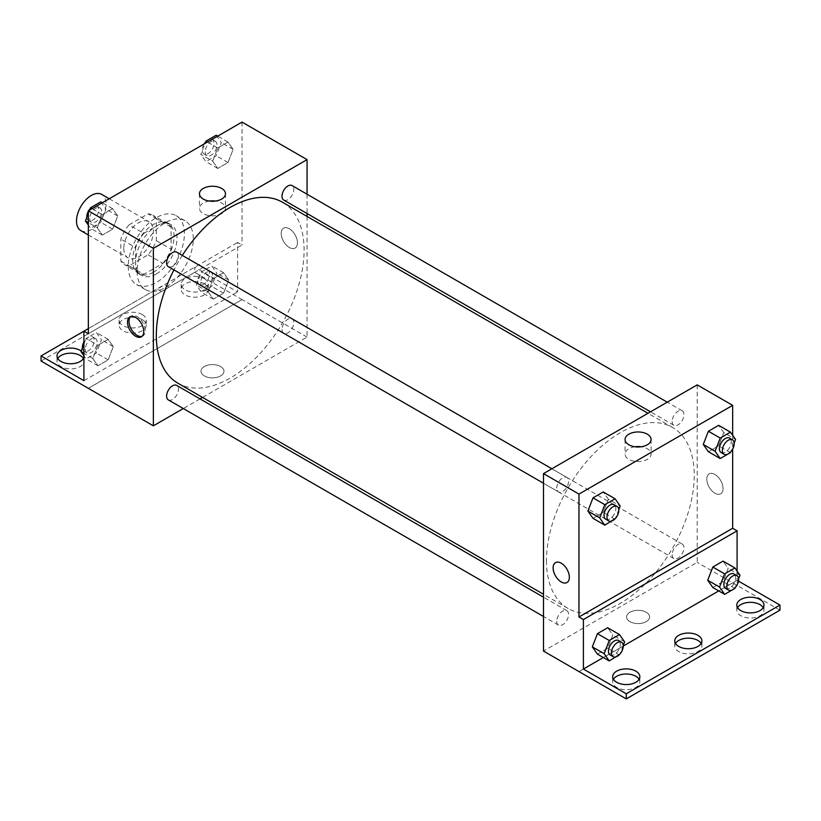 <?xml version="1.0" encoding="UTF-8"?>
<svg xmlns="http://www.w3.org/2000/svg" width="821" height="821" viewBox="0 0 821 821"><rect width="100%" height="100%" fill="white"/><g stroke="black" fill="none" stroke-linecap="round" stroke-linejoin="round"><path stroke-width="0.62" stroke-dasharray="4.11 3.08" d="M80.848 230.629A20.894 12.069 120 0 0 101.742 218.56A20.894 12.069 120 0 0 101.742 194.433M123.807 248.363A20.894 12.069 120 0 0 128.138 257.927A20.894 12.069 120 0 0 149.032 245.869A20.894 12.069 120 0 0 149.032 221.732A20.894 12.069 120 0 0 132.93 227.335A20.894 12.069 120 0 0 123.807 248.363M129.051 224.862L148.119 213.85A28.468 16.441 120 0 1 152.819 215.174A28.468 16.441 120 0 1 156.318 218.591L156.318 240.604A28.468 16.441 120 0 1 148.119 254.808L129.051 265.809A28.468 16.441 120 0 1 124.351 264.495A28.468 16.441 120 0 1 120.851 261.078L120.851 239.065A28.468 16.441 120 0 1 129.051 224.862L143.829 233.39L162.897 222.388L148.119 213.85M148.119 254.808L162.897 263.336L143.829 274.347L129.051 265.809M120.851 261.078L135.629 269.606L135.629 247.593L120.851 239.065M135.629 269.606A28.468 16.441 120 0 0 139.129 273.024A28.468 16.441 120 0 0 143.829 274.347M162.897 263.336A28.468 16.441 120 0 0 171.096 249.132L156.318 240.604M162.897 222.388A28.468 16.441 120 0 1 167.597 223.702A28.468 16.441 120 0 1 171.096 227.119L171.096 249.132M143.829 233.39A28.468 16.441 120 0 0 135.629 247.593M153.363 272.254A29.258 16.892 -60 0 1 138.728 273.701A29.258 16.892 -60 0 1 138.728 239.917A29.258 16.892 -60 0 1 167.997 223.025A29.258 16.892 -60 0 1 172.482 246.474A29.258 16.892 -60 0 1 153.363 272.254M156.318 273.957A29.258 16.892 120 0 0 175.437 248.178A29.258 16.892 120 0 0 170.953 224.728A29.258 16.892 120 0 0 148.406 232.569A29.258 16.892 120 0 0 135.629 262.012A29.258 16.892 120 0 0 141.684 275.415A29.258 16.892 120 0 0 156.318 273.957M171.096 227.119L156.318 218.591M128.24 266.281A39.706 22.926 120 0 0 136.46 284.456A39.706 22.926 120 0 0 176.176 261.53A39.706 22.926 120 0 0 176.176 215.687A39.706 22.926 120 0 0 145.574 226.319A39.706 22.926 120 0 0 128.24 266.281M137.107 271.402A39.706 22.926 120 0 0 145.327 289.577A39.706 22.926 120 0 0 185.043 266.651A39.706 22.926 120 0 0 185.043 220.798A39.706 22.926 120 0 0 154.44 231.44A39.706 22.926 120 0 0 137.107 271.402M88.34 333.737L161.439 291.537A42.199 24.363 -60 0 0 168.931 287.206L242.031 245.007L237.597 242.452L237.597 291.937L194.741 267.194L194.741 272.305L242.031 299.614L88.34 388.292M242.031 122.093L242.031 245.007M97.258 227.786L102.368 214.599L112.61 208.688L117.731 215.974L112.61 229.162L102.368 235.073L97.258 227.786L102.368 214.599L112.61 208.688L117.731 215.974L112.61 229.162L102.368 235.073L97.258 227.786L88.34 222.645M212.639 161.173L217.76 147.975L228.002 142.064L233.113 149.35L228.002 162.548L217.76 168.459L212.639 161.173L217.76 147.975L228.002 142.064L233.113 149.35L228.002 162.548L217.76 168.459L212.639 161.173L200.817 154.348L205.045 143.439M168.336 266.661A8.364 4.823 120 0 0 176.7 261.837A8.364 4.823 120 0 0 176.7 252.18M168.336 399.899A8.364 4.823 120 0 0 176.7 395.075A8.364 4.823 120 0 0 176.7 385.418M307.054 216.436L307.054 337.103L202.561 397.426M200.026 398.893L183.309 408.54M307.054 194.208L307.054 213.511M281.993 329.457A8.364 4.823 120 0 0 283.717 333.285A8.364 4.823 120 0 0 292.081 328.451A8.364 4.823 120 0 0 292.081 318.805A8.364 4.823 120 0 0 285.636 321.042A8.364 4.823 120 0 0 281.993 329.457M283.717 200.047A8.364 4.823 120 0 0 292.081 195.213A8.364 4.823 120 0 0 292.081 185.567M177.962 383.233A104.493 60.333 120 0 0 258.482 355.236A104.493 60.333 120 0 0 304.098 250.066A104.493 60.333 120 0 0 282.455 202.233M182.303 255.423A104.493 60.333 120 0 0 173.949 269.904M220.603 375.915A11.494 6.64 0 0 0 223.969 371.225A11.494 6.64 0 0 0 212.475 364.586A11.494 6.64 0 0 0 200.981 371.225A11.494 6.64 0 0 0 208.072 377.362A11.494 6.64 0 0 0 220.603 375.915A11.494 6.64 180 0 1 208.072 377.352A11.494 6.64 180 0 1 200.981 371.225A11.494 6.64 180 0 1 212.475 364.586A11.494 6.64 180 0 1 223.969 371.225A11.494 6.64 180 0 1 220.603 375.915M307.054 337.103L242.031 299.562M289.32 228.741A11.494 6.64 -120 0 0 283.573 228.176A11.494 6.64 -120 0 0 283.573 241.446A11.494 6.64 -120 0 0 295.067 248.086A11.494 6.64 -120 0 0 296.833 238.87A11.494 6.64 -120 0 0 289.32 228.741A11.494 6.64 60 0 1 296.822 238.87A11.494 6.64 60 0 1 295.067 248.086A11.494 6.64 60 0 1 283.573 241.446A11.494 6.64 60 0 1 283.573 228.176A11.494 6.64 60 0 1 289.32 228.741M209.324 201.053A13.013 7.512 0 0 0 199.462 208.339A13.013 7.512 0 0 0 212.475 215.851A13.013 7.512 0 0 0 225.488 208.339A13.013 7.512 0 0 0 221.68 203.023A13.013 7.512 0 0 0 215.625 201.053M142.074 336.302A11.494 6.64 -120 0 0 142.864 335.953A11.494 6.64 -120 0 0 142.864 322.684A11.494 6.64 -120 0 0 131.37 316.044A11.494 6.64 -120 0 0 130.672 316.557M88.391 388.323L242.031 299.614M161.439 291.537L157.006 288.982A42.199 24.363 120 0 0 164.498 284.651L237.597 242.452M88.34 328.616L157.006 288.982M41.05 361.045L194.741 272.305M83.906 331.181L194.741 267.194M83.444 358.479A13.588 7.841 180 0 1 84.194 361.045A13.588 7.841 180 0 1 70.606 368.886A13.588 7.841 180 0 1 57.018 361.045A13.588 7.841 180 0 1 57.768 358.479M204.347 283.83A13.588 7.841 180 0 1 208.329 289.372A13.588 7.841 180 0 1 194.741 297.212A13.588 7.841 180 0 1 181.154 289.372A13.588 7.841 180 0 1 189.538 282.126A13.588 7.841 180 0 1 204.347 283.83M142.279 319.667A13.588 7.841 180 0 1 146.261 325.208A13.588 7.841 180 0 1 132.674 333.049A13.588 7.841 180 0 1 119.086 325.208A13.588 7.841 180 0 1 127.471 317.963A13.588 7.841 180 0 1 142.279 319.667M168.931 287.206L164.498 284.651M213.327 278.658L223.569 272.746L228.679 280.033L223.569 293.22L213.327 299.131L208.206 291.855L213.327 278.658L223.569 272.746L228.679 280.033L223.569 293.22L213.327 299.131L208.206 291.855L213.327 278.658L201.504 271.833L211.746 265.922L216.857 273.208L211.746 286.396L201.504 292.307L196.383 285.031L201.504 271.833M97.935 345.272L108.177 339.36L113.298 346.647L108.177 359.844L97.935 365.756L92.824 358.469L97.935 345.272L108.177 339.36L113.298 346.647L108.177 359.844L97.935 365.756L92.824 358.469L97.935 345.272L86.113 338.447L96.355 332.536L101.476 339.822L96.355 353.02L86.113 358.931L83.906 355.78M83.906 380.667L237.597 291.937M81.228 351.039A13.588 7.841 180 0 1 84.194 355.924A13.588 7.841 180 0 1 83.906 357.525M204.347 278.709A13.588 7.841 180 0 1 208.329 284.251A13.588 7.841 180 0 1 194.741 292.102A13.588 7.841 180 0 1 181.154 284.251A13.588 7.841 180 0 1 189.538 277.005A13.588 7.841 180 0 1 204.347 278.709M142.279 314.546A13.588 7.841 180 0 1 146.261 320.087A13.588 7.841 180 0 1 132.674 327.928A13.588 7.841 180 0 1 119.086 320.087A13.588 7.841 180 0 1 127.471 312.842A13.588 7.841 180 0 1 142.279 314.546M546.458 560.64A104.493 60.333 120 0 0 568.101 608.474A104.493 60.333 120 0 0 672.594 548.141A104.493 60.333 120 0 0 672.594 427.474A104.493 60.333 120 0 0 592.074 455.47A104.493 60.333 120 0 0 546.458 560.64M556.741 488.074A8.364 4.823 -60 0 1 560.394 479.669A8.364 4.823 -60 0 1 566.839 477.422A8.364 4.823 -60 0 1 568.563 481.25A8.364 4.823 -60 0 1 564.92 489.665A8.364 4.823 -60 0 1 558.475 491.902A8.364 4.823 -60 0 1 556.741 488.074M672.132 554.698A8.364 4.823 120 0 0 673.856 558.526A8.364 4.823 120 0 0 682.22 553.703A8.364 4.823 120 0 0 682.22 544.046A8.364 4.823 120 0 0 675.775 546.283A8.364 4.823 120 0 0 672.132 554.698M556.741 621.312A8.364 4.823 120 0 0 558.475 625.14A8.364 4.823 120 0 0 566.839 620.317A8.364 4.823 120 0 0 566.839 610.66A8.364 4.823 120 0 0 560.394 612.907A8.364 4.823 120 0 0 556.741 621.312M672.132 421.46A8.364 4.823 120 0 0 673.856 425.288A8.364 4.823 120 0 0 682.22 420.465A8.364 4.823 120 0 0 682.22 410.808A8.364 4.823 120 0 0 675.775 413.045A8.364 4.823 120 0 0 672.132 421.46M697.193 384.875L697.193 562.344L543.502 651.074M646.209 621.641A11.494 6.64 0 0 0 649.575 616.951A11.494 6.64 0 0 0 638.081 610.311A11.494 6.64 0 0 0 626.587 616.951A11.494 6.64 0 0 0 633.679 623.077A11.494 6.64 0 0 0 646.209 621.641A11.494 6.64 180 0 1 633.679 623.077A11.494 6.64 180 0 1 626.587 616.951A11.494 6.64 180 0 1 638.081 610.311A11.494 6.64 180 0 1 649.575 616.951A11.494 6.64 180 0 1 646.209 621.641M779.95 610.177L697.193 562.344M732.66 582.818L578.969 671.557M723.742 432.616L718.632 425.329L723.742 432.616L718.632 445.803L723.742 432.616L735.565 439.44M708.39 451.714L718.632 445.803L708.39 451.714M608.361 499.23L603.24 491.953L608.361 499.23L603.24 512.427L608.361 499.23L620.183 506.054M592.998 518.338L603.24 512.427L592.998 518.338M732.66 435.304L732.66 449.118M714.927 474.466A11.494 6.64 -120 0 0 709.18 473.891A11.494 6.64 -120 0 0 709.18 487.171A11.494 6.64 -120 0 0 720.674 493.801A11.494 6.64 -120 0 0 722.439 484.595A11.494 6.64 -120 0 0 714.927 474.466A11.494 6.64 60 0 1 722.429 484.595A11.494 6.64 60 0 1 720.674 493.801A11.494 6.64 60 0 1 709.18 487.171A11.494 6.64 60 0 1 709.18 473.891A11.494 6.64 60 0 1 714.927 474.466M737.094 571.098L737.094 580.314L738.469 581.114M566.983 582.53L566.983 582.53A11.494 6.64 -120 0 0 566.983 569.261A11.494 6.64 -120 0 0 555.489 562.621L555.489 562.621M634.931 446.768A13.013 7.512 0 0 0 625.068 454.064A13.013 7.512 0 0 0 638.081 461.576A13.013 7.512 0 0 0 651.094 454.064A13.013 7.512 0 0 0 647.287 448.748A13.013 7.512 0 0 0 641.232 446.768M701.165 643.448A13.588 7.841 180 0 1 701.914 646.014A13.588 7.841 180 0 1 688.326 653.855A13.588 7.841 180 0 1 674.739 646.014A13.588 7.841 180 0 1 675.488 643.448M763.232 607.622A13.588 7.841 180 0 1 763.982 610.177A13.588 7.841 180 0 1 755.597 617.423A13.588 7.841 180 0 1 740.788 615.719A13.588 7.841 180 0 1 736.806 610.177A13.588 7.841 180 0 1 737.556 607.622M639.097 679.285A13.588 7.841 180 0 1 639.846 681.851A13.588 7.841 180 0 1 631.462 689.096A13.588 7.841 180 0 1 616.653 687.393A13.588 7.841 180 0 1 612.671 681.851A13.588 7.841 180 0 1 613.42 679.285M732.66 582.879L578.969 671.609M597.431 654.132L607.673 648.221L612.794 635.033L607.673 627.747L612.794 635.033L607.673 648.221L597.431 654.132M712.823 587.518L723.065 581.607L728.176 568.409L723.065 561.133L728.176 568.409L723.065 581.607L712.823 587.518M737.094 580.314L718.724 590.925M623.242 646.045L603.332 657.539M618.788 509.656L615.381 518.441M605.765 519.211A8.364 4.823 120 0 0 614.129 514.377A8.364 4.823 120 0 0 614.129 504.73M615.062 519.252L603.24 512.427M734.169 443.042L730.762 451.827M721.146 452.587A8.364 4.823 120 0 0 729.51 447.763A8.364 4.823 120 0 0 729.51 438.106M730.454 452.638L718.632 445.803M623.221 645.45L619.814 654.234M610.198 655.004A8.364 4.823 120 0 0 618.562 650.181A8.364 4.823 120 0 0 618.562 640.524M624.617 641.858L612.794 635.033M619.496 655.045L607.673 648.221M738.602 578.836L735.195 587.62M725.579 588.39A8.364 4.823 120 0 0 733.943 583.557A8.364 4.823 120 0 0 733.943 573.91M739.998 575.234L728.176 568.409M734.887 588.431L723.065 581.607M100.788 201.863L105.909 209.139L100.788 222.337L90.546 228.248L88.34 225.108M88.34 213.47L89.663 210.063M89.756 218.468A8.364 4.823 120 0 0 91.49 222.296A8.364 4.823 120 0 0 99.854 217.473A8.364 4.823 120 0 0 99.854 207.816A8.364 4.823 120 0 0 93.409 210.053A8.364 4.823 120 0 0 89.756 218.468M117.731 215.974L105.909 209.139M112.61 229.162L100.788 222.337M102.368 235.073L90.546 228.248M102.368 214.599L92.085 208.657M112.61 208.688L102.327 202.746M86.831 217.37A8.364 4.823 120 0 0 88.535 220.592A8.364 4.823 120 0 0 96.899 215.759A8.364 4.823 120 0 0 96.899 206.112A8.364 4.823 120 0 0 90.238 208.585M88.74 210.597A8.364 4.823 120 0 0 88.34 211.284M216.18 135.239L221.29 142.526L216.18 155.723L205.938 161.634L200.817 154.348M205.147 151.854A8.364 4.823 120 0 0 206.871 155.672A8.364 4.823 120 0 0 215.235 150.848A8.364 4.823 120 0 0 215.235 141.202A8.364 4.823 120 0 0 208.791 143.439A8.364 4.823 120 0 0 205.147 151.854M233.113 149.35L221.29 142.526M228.002 162.548L216.18 155.723M217.76 168.459L205.938 161.634M217.76 147.975L207.477 142.043M228.002 142.064L217.709 136.132M204.121 143.973A8.364 4.823 120 0 0 202.192 150.14A8.364 4.823 120 0 0 203.916 153.968A8.364 4.823 120 0 0 212.28 149.145A8.364 4.823 120 0 0 212.28 139.488A8.364 4.823 120 0 0 205.619 141.961M83.906 344.143L86.113 338.447M85.322 349.141A8.364 4.823 120 0 0 87.057 352.968A8.364 4.823 120 0 0 95.421 348.145A8.364 4.823 120 0 0 95.421 338.488A8.364 4.823 120 0 0 88.976 340.736A8.364 4.823 120 0 0 85.322 349.141M113.298 346.647L101.476 339.822M108.177 359.844L96.355 353.02M97.935 365.756L86.113 358.931M92.824 358.469L83.906 353.328M108.177 339.36L96.355 332.536M82.398 348.042A8.364 4.823 120 0 0 84.101 351.265A8.364 4.823 120 0 0 92.465 346.441A8.364 4.823 120 0 0 92.465 336.784A8.364 4.823 120 0 0 83.906 341.957M200.714 282.527A8.364 4.823 120 0 0 202.438 286.355A8.364 4.823 120 0 0 210.802 281.531A8.364 4.823 120 0 0 210.802 271.874A8.364 4.823 120 0 0 204.357 274.111A8.364 4.823 120 0 0 200.714 282.527M228.679 280.033L216.857 273.208M223.569 293.22L211.746 286.396M213.327 299.131L201.504 292.307M208.206 291.855L196.383 285.031M223.569 272.746L211.746 265.922M197.758 280.823A8.364 4.823 120 0 0 199.482 284.651A8.364 4.823 120 0 0 207.846 279.817A8.364 4.823 120 0 0 207.846 270.171A8.364 4.823 120 0 0 201.402 272.408A8.364 4.823 120 0 0 197.758 280.823M88.34 234.96L128.138 257.927M109.234 198.754L149.032 221.732M170.953 224.728L167.997 223.025M141.684 275.415L138.728 273.701M167.597 223.702L152.819 215.174M139.129 273.024L124.351 264.495M185.043 220.798L176.176 215.687M145.327 289.577L136.46 284.456M199.462 193.756L199.462 208.339M225.488 193.756L225.488 208.339M141.376 336.815L142.864 335.953M129.882 316.906L131.37 316.044M119.086 320.087L119.086 325.208M146.261 320.087L146.261 325.208M181.154 284.251L181.154 289.372M208.329 284.251L208.329 289.372M57.018 355.924L57.018 361.045M84.194 355.924L84.194 361.045M672.594 427.474L647.995 413.281M568.101 608.474L543.502 594.271M543.502 483.261L558.475 491.902M551.866 468.781L566.839 477.422M682.22 544.046L292.081 318.805M673.856 558.526L283.717 333.285M566.839 610.66L543.502 597.195M558.475 625.14L543.502 616.499M682.22 410.808L667.247 402.167M673.856 425.288L650.53 411.814M625.068 439.481L625.068 454.064M651.094 439.481L651.094 454.064M612.671 676.73L612.671 681.851M639.846 676.73L639.846 681.851M736.806 605.056L736.806 610.177M763.982 605.056L763.982 610.177M674.739 640.893L674.739 646.014M701.914 640.893L701.914 646.014M99.854 207.816L96.899 206.112M91.49 222.296L88.535 220.592M215.235 141.202L212.28 139.488M206.871 155.672L203.916 153.968M95.421 338.488L92.465 336.784M87.057 352.968L84.101 351.265M210.802 271.874L207.846 270.171M202.438 286.355L199.482 284.651"/><path stroke-width="1.23" d="M109.234 198.754L101.742 194.433A20.894 12.069 120 0 0 85.641 200.026A20.894 12.069 120 0 0 76.517 221.065A20.894 12.069 120 0 0 80.848 230.629L88.34 234.96M88.34 328.616L83.906 331.181L83.906 380.667L41.05 355.924L83.906 331.181L88.34 333.737L88.34 210.823L242.031 122.093L307.054 159.633L307.054 194.208M135.629 336.241A11.494 6.64 60 0 1 128.117 326.111A11.494 6.64 60 0 1 129.882 316.906A11.494 6.64 60 0 1 141.376 323.546A11.494 6.64 60 0 1 141.376 336.815A11.494 6.64 60 0 1 135.629 336.241M41.05 355.924L41.05 361.045L153.363 425.832L153.363 248.363L88.34 210.823M551.866 468.781L176.7 252.18A8.364 4.823 120 0 0 170.255 254.418A8.364 4.823 120 0 0 166.601 262.833A8.364 4.823 120 0 0 168.336 266.661L543.502 483.261M543.502 597.195L176.7 385.418A8.364 4.823 120 0 0 170.255 387.656A8.364 4.823 120 0 0 166.601 396.071A8.364 4.823 120 0 0 168.336 399.899L543.502 616.499M202.561 397.426L200.026 398.893M183.309 408.54L153.363 425.832M307.054 213.511L307.054 216.436M153.363 248.363L307.054 159.633M667.247 402.167L292.081 185.567A8.364 4.823 120 0 0 285.636 187.804A8.364 4.823 120 0 0 281.993 196.219A8.364 4.823 120 0 0 283.717 200.047L650.53 411.814M647.995 413.281L282.455 202.233A104.493 60.333 120 0 0 182.303 255.423M173.949 269.904A104.493 60.333 120 0 0 156.318 335.389A104.493 60.333 120 0 0 177.962 383.233L543.502 594.271M221.68 188.45A13.013 7.512 180 0 1 225.488 193.756A13.013 7.512 180 0 1 212.475 201.268A13.013 7.512 180 0 1 199.462 193.756A13.013 7.512 180 0 1 207.497 186.819A13.013 7.512 180 0 1 221.68 188.45M215.625 201.053A13.013 7.512 0 0 0 209.324 201.053M130.672 316.557A11.494 6.64 -120 0 0 129.831 325.937A11.494 6.64 -120 0 0 137.117 335.389A11.494 6.64 -120 0 0 142.074 336.302M57.768 358.479A13.588 7.841 180 0 1 80.212 355.493A13.588 7.841 180 0 1 83.444 358.479M83.906 357.525A13.588 7.841 180 0 1 69.221 363.724A13.588 7.841 180 0 1 57.018 355.924A13.588 7.841 180 0 1 65.403 348.679A13.588 7.841 180 0 1 80.212 350.382A13.588 7.841 180 0 1 81.228 351.039M732.66 449.118L732.66 528.272L578.969 617.002L583.403 619.557L583.403 669.043L626.259 693.786L626.259 698.907L543.502 651.074L543.502 473.604L697.193 384.875L732.66 405.348L732.66 435.304M555.489 562.621A11.494 6.64 -120 0 0 553.734 571.837A11.494 6.64 -120 0 0 561.236 581.966A11.494 6.64 60 0 1 553.723 571.837A11.494 6.64 60 0 1 555.489 562.621A11.494 6.64 60 0 1 566.983 569.261A11.494 6.64 60 0 1 566.983 582.53A11.494 6.64 60 0 1 561.236 581.966A11.494 6.64 -120 0 0 566.983 582.53M578.969 617.002L578.969 494.088L543.502 473.604M703.269 444.438L708.39 451.714L703.269 444.438L708.39 431.241L703.269 444.438L715.091 451.263L720.212 438.065L730.454 432.154L735.565 439.44L734.169 443.042M718.632 425.329L708.39 431.241L718.632 425.329L730.454 432.154M587.887 511.052L592.998 518.338L587.887 511.052L592.998 497.865L587.887 511.052L599.71 517.877L604.82 504.689L615.062 498.778L620.183 506.054L618.788 509.656M603.24 491.953L592.998 497.865L603.24 491.953L615.062 498.778M578.969 494.088L732.66 405.348M647.287 434.165A13.013 7.512 180 0 1 651.094 439.481A13.013 7.512 180 0 1 638.081 446.993A13.013 7.512 180 0 1 625.068 439.481A13.013 7.512 180 0 1 633.104 432.534A13.013 7.512 180 0 1 647.287 434.165M732.66 528.272L737.094 530.828L737.094 571.098M738.469 581.114L779.95 605.056L779.95 610.177L626.259 698.907M641.232 446.768A13.013 7.512 0 0 0 634.931 446.768M779.95 605.056L626.259 693.786M675.488 643.448A13.588 7.841 180 0 1 697.932 640.462A13.588 7.841 180 0 1 701.165 643.448M737.556 607.622A13.588 7.841 180 0 1 750.394 602.337A13.588 7.841 180 0 1 763.232 607.622M613.42 679.285A13.588 7.841 180 0 1 626.259 674A13.588 7.841 180 0 1 639.097 679.285M737.094 530.828L583.403 619.557M592.321 646.856L597.431 654.132L592.321 646.856L597.431 633.658L592.321 646.856L604.143 653.68L609.254 640.483L619.496 634.571L624.617 641.858L623.221 645.45M607.673 627.747L597.431 633.658L607.673 627.747L619.496 634.571M707.702 580.231L712.823 587.518L707.702 580.231L712.823 567.044L707.702 580.231L719.524 587.056L724.645 573.869L734.887 567.958L739.998 575.234L738.602 578.836M723.065 561.133L712.823 567.044L723.065 561.133L734.887 567.958M718.724 590.925L623.242 646.045M603.332 657.539L583.403 669.043M697.932 635.351A13.588 7.841 180 0 1 701.914 640.893A13.588 7.841 180 0 1 688.326 648.734A13.588 7.841 180 0 1 674.739 640.893A13.588 7.841 180 0 1 683.123 633.648A13.588 7.841 180 0 1 697.932 635.351M740.788 610.608A13.588 7.841 180 0 1 736.806 605.056A13.588 7.841 180 0 1 750.394 597.216A13.588 7.841 180 0 1 763.982 605.056A13.588 7.841 180 0 1 755.597 612.302A13.588 7.841 180 0 1 740.788 610.608M616.653 682.272A13.588 7.841 180 0 1 612.671 676.73A13.588 7.841 180 0 1 626.259 668.879A13.588 7.841 180 0 1 639.846 676.73A13.588 7.841 180 0 1 631.462 683.975A13.588 7.841 180 0 1 616.653 682.272M615.381 518.441L604.82 525.163L599.71 517.877M617.084 506.434L614.129 504.73A8.364 4.823 120 0 0 607.684 506.968A8.364 4.823 120 0 0 604.03 515.383A8.364 4.823 120 0 0 605.765 519.211L608.72 520.914A8.364 4.823 120 0 0 617.084 516.091A8.364 4.823 120 0 0 617.084 506.434A8.364 4.823 120 0 0 610.639 508.671A8.364 4.823 120 0 0 606.986 517.086A8.364 4.823 120 0 0 608.72 520.914M604.82 525.163L592.998 518.338M604.82 504.689L592.998 497.865M730.762 451.827L730.454 452.638L720.212 458.549L715.091 451.263M732.465 439.82L729.51 438.106A8.364 4.823 120 0 0 723.065 440.354A8.364 4.823 120 0 0 719.422 448.759A8.364 4.823 120 0 0 721.146 452.587L724.101 454.3A8.364 4.823 120 0 0 732.465 449.467A8.364 4.823 120 0 0 732.465 439.82A8.364 4.823 120 0 0 726.021 442.057A8.364 4.823 120 0 0 722.377 450.472A8.364 4.823 120 0 0 724.101 454.3M720.212 458.549L708.39 451.714M720.212 438.065L708.39 431.241M619.814 654.234L609.254 660.956L604.143 653.68M621.518 642.227L618.562 640.524A8.364 4.823 120 0 0 612.117 642.761A8.364 4.823 120 0 0 608.464 651.176A8.364 4.823 120 0 0 610.198 655.004L613.154 656.708A8.364 4.823 120 0 0 621.518 651.884A8.364 4.823 120 0 0 621.518 642.227A8.364 4.823 120 0 0 615.073 644.475A8.364 4.823 120 0 0 611.419 652.88A8.364 4.823 120 0 0 613.154 656.708M609.254 660.956L597.431 654.132M609.254 640.483L597.431 633.658M735.195 587.62L734.887 588.431L724.645 594.342L719.524 587.056M736.899 575.613L733.943 573.91A8.364 4.823 120 0 0 727.498 576.147A8.364 4.823 120 0 0 723.855 584.562A8.364 4.823 120 0 0 725.579 588.39L728.535 590.094A8.364 4.823 120 0 0 736.899 585.27A8.364 4.823 120 0 0 736.899 575.613A8.364 4.823 120 0 0 730.454 577.851A8.364 4.823 120 0 0 726.811 586.266A8.364 4.823 120 0 0 728.535 590.094M724.645 594.342L712.823 587.518M724.645 573.869L712.823 567.044M88.34 225.108L85.435 220.962L88.34 213.47M89.663 210.063L90.546 207.775L100.788 201.863L102.327 202.746M88.34 222.645L85.435 220.962M92.085 208.657L90.546 207.775M88.34 211.284A8.364 4.823 120 0 0 86.8 216.765A8.364 4.823 120 0 0 86.831 217.37M90.238 208.585A8.364 4.823 120 0 0 88.74 210.597M205.045 143.439L205.938 141.15L216.18 135.239L217.709 136.132M207.477 142.043L205.938 141.15M205.619 141.961A8.364 4.823 120 0 0 204.121 143.973M83.906 355.78L81.002 351.645L83.906 344.143M83.906 353.328L81.002 351.645M83.906 341.957A8.364 4.823 120 0 0 82.367 347.437A8.364 4.823 120 0 0 82.398 348.042"/></g></svg>
